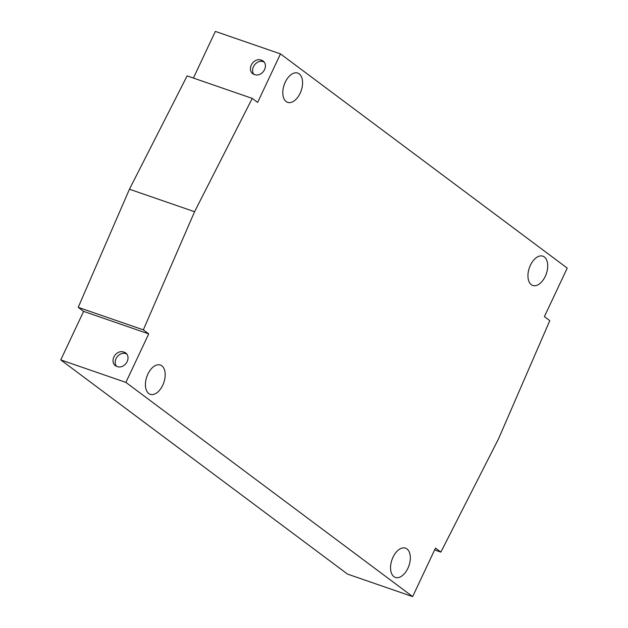 <?xml version="1.0" encoding="UTF-8"?>
<svg xmlns="http://www.w3.org/2000/svg" width="628" height="628" viewBox="0 0 628 628"><rect width="100%" height="100%" fill="white"/><g stroke="black" fill="none" stroke-linecap="round" stroke-linejoin="round"><path stroke-width="0.94" d="M161.82 365.818A15.488 8.996 109.1 0 0 160.352 365.033A15.488 8.996 109.1 0 0 147.297 375.411A15.488 8.996 109.1 0 0 148.781 393.528A15.488 8.996 109.1 0 0 150.241 394.306A15.488 8.996 109.1 0 0 163.304 383.936A15.488 8.996 109.1 0 0 161.82 365.818M299.203 73.861A15.488 8.996 109.1 0 0 297.743 73.076A15.488 8.996 109.1 0 0 284.68 83.453A15.488 8.996 109.1 0 0 286.164 101.571A15.488 8.996 109.1 0 0 287.624 102.348A15.488 8.996 109.1 0 0 300.686 91.978A15.488 8.996 109.1 0 0 299.203 73.861M406.96 548.927A15.488 8.996 109.1 0 0 405.5 548.15A15.488 8.996 109.1 0 0 392.437 558.52A15.488 8.996 109.1 0 0 393.921 576.637A15.488 8.996 109.1 0 0 395.389 577.422A15.488 8.996 109.1 0 0 408.443 567.045A15.488 8.996 109.1 0 0 406.96 548.927M544.35 256.97A15.488 8.996 109.1 0 0 542.882 256.185A15.488 8.996 109.1 0 0 529.828 266.562A15.488 8.996 109.1 0 0 531.304 284.68A15.488 8.996 109.1 0 0 532.772 285.465A15.488 8.996 109.1 0 0 545.826 275.088A15.488 8.996 109.1 0 0 544.35 256.97M264.145 61.999A8.054 6.445 -53.2 0 0 263.909 61.913L261.735 60.288A8.054 6.445 126.8 0 1 263.163 61.042A8.054 6.445 126.8 0 1 264.066 70.517A8.054 6.445 126.8 0 1 254.952 74.701L254.081 74.402A8.054 6.445 126.8 0 1 252.652 73.649A8.054 6.445 126.8 0 1 251.271 65.053A8.054 6.445 126.8 0 1 260.863 59.99L263.038 61.615A8.054 6.445 -53.2 0 0 253.453 66.678A8.054 6.445 -53.2 0 0 253.845 74.316M124.352 352.245A8.054 6.445 126.8 0 1 125.781 352.999A8.054 6.445 126.8 0 1 127.154 361.595A8.054 6.445 126.8 0 1 117.569 366.658L116.69 366.36A8.054 6.445 126.8 0 1 115.262 365.606A8.054 6.445 126.8 0 1 114.359 356.131A8.054 6.445 126.8 0 1 123.473 351.947L126.526 353.87A8.054 6.445 -53.2 0 1 126.762 353.957M544.398 316.622L549.79 320.649L498.554 438.776L440.88 552.106L435.487 548.079L412.651 596.6L125.89 382.397L148.726 333.876L143.333 329.849L194.57 211.722L252.244 98.392L257.637 102.419L280.473 53.898L567.233 268.093L544.398 316.622M193.393 78.06L215.349 31.4L280.473 53.898M261.735 60.288L260.863 59.99M194.57 211.722L129.447 189.224L187.12 75.894L252.244 98.392M129.447 189.224L78.21 307.351L143.333 329.849M78.21 307.351L83.603 311.378L148.726 333.876M83.603 311.378L60.767 359.907L125.89 382.397M60.767 359.907L347.527 574.102L412.651 596.6M434.607 549.94L440.88 552.106M123.473 351.947L125.655 353.572A8.054 6.445 -53.2 0 0 117.004 357.042A8.054 6.445 -53.2 0 0 116.463 366.273M125.655 353.572L126.526 353.87M263.038 61.615L263.909 61.913"/></g></svg>
